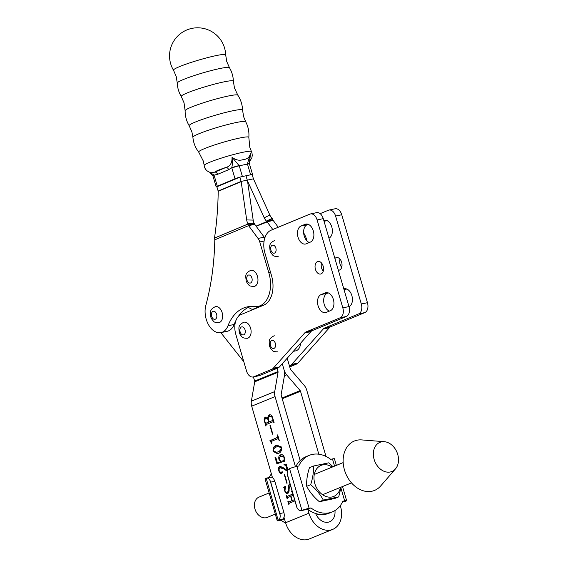 <?xml version="1.0" encoding="UTF-8"?>
<svg xmlns="http://www.w3.org/2000/svg" width="568" height="568" viewBox="0 0 568 568"><rect width="100%" height="100%" fill="white"/><g stroke="black" fill="none" stroke-linecap="round" stroke-linejoin="round"><path stroke-width="0.85" d="M338.343 270.205A6.433 4.139 -101.9 0 0 339.103 270.155A6.433 4.139 -101.9 0 0 339.579 270.013A6.433 4.139 -101.9 0 0 341.737 262.636A6.433 4.139 -101.9 0 0 336.455 257.56A6.433 4.139 -101.9 0 0 335.979 257.709A6.433 4.139 -101.9 0 0 334.914 258.468M289.737 366.907L296.46 364.116A8.215 5.282 -101.9 0 0 297.909 363.066L329.362 327.757A8.215 5.282 78.1 0 1 330.81 326.699L364.834 312.599A8.215 5.282 -101.9 0 0 367.46 302.701L341.744 214.761A8.215 5.282 -101.9 0 0 335.134 208.768L328.971 210.061A8.215 5.282 -101.9 0 0 328.361 210.245L320.153 213.653M289.41 365.785L290.305 365.409A8.215 5.282 -101.9 0 0 291.746 364.358L323.206 329.049A8.215 5.282 78.1 0 1 324.647 327.992L358.671 313.891A8.215 5.282 -101.9 0 0 361.305 303.994L335.589 216.053A8.215 5.282 -101.9 0 0 328.971 210.061M339.998 259.129A6.433 4.139 -101.9 0 0 341.716 267.301M326.65 220.434L325.663 220.845A9.308 5.985 -101.9 0 0 324.2 221.847M346.707 289.005L345.713 289.417A9.308 5.985 -101.9 0 0 344.258 290.418M328.971 238.162A9.308 5.985 -101.9 0 0 331.904 227.427A9.308 5.985 -101.9 0 0 324.3 220.221A9.308 5.985 -101.9 0 0 323.774 220.37M349.029 306.734A9.308 5.985 -101.9 0 0 351.961 295.999A9.308 5.985 -101.9 0 0 344.35 288.792A9.308 5.985 -101.9 0 0 343.825 288.942M307.018 240.96A19.582 12.588 -101.9 0 0 303.653 232.887M227.988 325.762A50.666 32.568 78.1 0 1 243.502 308.062A50.666 32.568 78.1 0 1 247.343 306.869A50.666 32.568 78.1 0 1 254.294 306.571A27.385 17.601 -101.9 0 0 258.049 306.408A27.385 17.601 -101.9 0 0 268.827 272.732L259.768 241.94A8.215 5.282 -101.9 0 0 258.071 238.446L248.578 225.638L214.796 239.81A219.078 140.821 78.1 0 1 205.829 305.392A18.346 11.793 -101.9 0 0 208.463 324.647A18.346 11.793 -101.9 0 0 220.98 332.607A18.346 11.793 -101.9 0 0 227.988 325.762L234.151 324.47A50.666 32.568 78.1 0 1 235.969 320.423M238.212 316.617A50.666 32.568 78.1 0 1 249.664 306.77A50.666 32.568 78.1 0 1 250.467 306.45M248.01 223.778L254.485 223.934L247.847 223.48A8.215 5.048 91.4 0 1 246.697 219.937L241.173 181.661L218.204 191.302A219.078 134.708 91.4 0 1 214.541 237.814L214.576 238.049A9.585 7.285 -112.8 0 0 214.725 238.901L214.796 239.81M254.485 223.934L254.322 223.636A8.215 5.048 91.4 0 1 253.179 220.093L247.648 181.817A9.585 7.285 -112.8 0 0 247.279 180.127L245.994 175.775L247.279 180.127A9.585 7.285 67.2 0 0 247.889 181.767L247.655 181.866M272.342 218.666L266.804 221.598L272.342 218.666L272.079 218.396A8.215 5.332 64.4 0 1 269.857 215.073L253.527 179.069A1.37 1.044 67.2 0 1 253.434 178.835L241.116 181.419A1.37 1.044 -112.8 0 1 241.173 181.661M218.204 191.295A1.37 1.044 67.2 0 0 218.147 191.054L216.791 186.425M218.147 191.054L241.116 181.419L239.866 177.159M220.98 332.607L227.136 331.314A18.346 11.793 -101.9 0 0 234.151 324.47M264.809 238.042A8.215 5.282 -101.9 0 0 264.226 237.154L254.741 224.346L248.578 225.638L248.202 224.864L254.741 224.346M214.576 238.049L248.046 224.012A9.585 7.285 67.2 0 0 248.202 224.864M266.704 221.371L266.442 221.094A8.215 5.332 64.4 0 1 264.226 217.778L247.889 181.767M253.434 178.835L252.178 174.561M272.789 229.5L267.059 221.761L273.215 220.469L278.235 227.243M272.441 218.893A9.585 7.285 -112.8 0 1 272.775 219.702L256.196 226.312M272.775 219.702L273.215 220.469M256.047 226.107L266.804 221.598A1.37 1.044 -112.8 0 1 266.853 221.712M222.138 312.606A8.215 5.282 -101.9 0 0 215.528 306.613C208.818 309.617 210.6 312.968 210.806 316.823C210.962 317.945 211.836 319.372 213.419 321.112C213.838 322.134 215.662 322.659 218.9 322.688A8.215 5.282 -101.9 0 0 222.138 312.606M284 517.313L285.583 522.752A21.087 16.039 67.7 0 0 307.252 539.6A21.087 16.039 67.7 0 0 309.39 538.947L332.741 529.369A21.087 16.039 -112.3 0 1 330.604 530.029A21.087 16.039 -112.3 0 1 308.935 513.181L307.842 509.404M334.942 510.568A12.872 9.791 -112.3 0 1 329.632 521.772A12.872 9.791 -112.3 0 1 328.325 522.169A12.872 9.791 -112.3 0 1 315.659 513.5M287.209 358.209L290.333 368.951A1.37 1.044 67.7 0 0 290.681 369.598L304.221 385.395A9.585 7.292 -112.3 0 1 306.677 389.96L325.989 456.431M340.289 505.626L340.559 506.542A21.087 16.039 -112.3 0 1 332.741 529.369M270.304 425.503L272.803 434.044L272.462 434.186L269.963 425.645L270.304 425.503M276.126 445.504L277.248 445.149L281.508 447.612C281.7 450.836 280.67 452.739 278.412 453.321L277.333 453.662L273.066 451.113C272.881 447.946 273.904 446.072 276.126 445.504L277.56 445.092M287.692 471.483L283.908 469.005L280.322 467.812C279.215 468.231 278.86 469.296 279.271 471.028L281.004 472.817L281.799 471.901M281.259 467.592L280.322 467.812M281.366 472.739L282.31 471.802M281.884 471.887L282.374 472.448L281.65 473.755M280.564 472.839L281.948 473.662C280.564 473.939 279.534 473.009 278.838 470.872C278.185 468.664 278.505 467.173 279.797 466.399L280.13 466.292M279.136 469.147L280.414 466.271L279.797 466.399L282.58 467.23L287.337 470.609L286.016 466.101L284 464.454L286.187 464.063L287.933 470.041M290.34 485.086L289.041 488.92C289.311 491.164 288.871 492.683 287.727 493.478L287.507 493.542M287.727 493.478C286.308 493.691 285.271 492.726 284.603 490.589L284.22 487.955L283.652 487.323L285.526 486.236L284.987 490.567C285.484 492.165 286.258 492.783 287.309 492.428C288.111 491.618 288.395 490.319 288.168 488.53C287.99 486.343 288.494 484.866 289.687 484.106L290.028 484.007M287.436 492.399L287.926 492.3C288.729 491.49 289.013 490.184 288.785 488.395L288.168 488.53M292.25 491.654L291.782 492.002L291.547 491.583L292.066 491.015M272.47 477.638L251.702 406.17L275.054 396.599A9.585 7.292 -112.3 0 1 274.727 391.586L278.057 372.253A1.37 1.044 67.7 0 0 278.008 371.536L277.092 368.369M295.445 466.747L275.054 396.599M294.934 500.884L289.247 503.241L288.842 504.632L287.834 501.175L288.871 501.97L291.916 500.706L290.639 496.347L287.6 497.603L287.195 498.995L286.187 495.545L287.223 496.333L292.925 493.975M293.294 495.246L290.979 496.205L292.257 500.564L294.558 499.613M289.375 501.863L291.916 500.706M287.727 496.226L292.953 494.082M284.653 474.571L287.152 483.12L286.812 483.261L284.312 474.713L284.653 474.571M279.342 458.319L281.089 454.783L280.471 454.911C282.197 454.144 283.517 455.06 284.44 457.659C284.987 459.64 284.745 461.06 283.702 461.926L282.694 461.308L283.027 460.371L284 460.485L284.121 457.858C283.29 456.111 282.246 455.6 280.982 456.331C279.761 456.665 279.257 457.709 279.47 459.469L281.401 462.274L276.886 463.736L275.026 457.375L275.778 457.325L277.425 462.963L280.748 461.883L278.902 459.278C278.469 456.956 278.994 455.508 280.471 454.911L281.046 454.727M283.95 456.374L280.982 456.331M270.056 440.832L277.191 437.523L277.653 434.882L279.3 440.519L277.575 438.794L271.902 441.144L271.774 443.644L270.056 440.832L270.581 440.392L269.963 440.519M278.774 438.716L277.575 438.794M264.823 419.851L265.987 417.026L265.37 417.153C266.378 416.791 267.237 417.338 267.961 418.793C267.727 416.742 268.224 415.435 269.438 414.853C270.929 414.555 272.015 415.577 272.697 417.927L274.096 422.706L273.002 421.733L266.229 424.537L265.881 426.114L264.56 421.591C263.829 419.39 264.099 417.906 265.37 417.153L265.725 417.047M274.195 422.123L273.705 421.577L273.002 421.733M268.529 417.523L269.764 414.754M282.282 363.74L284.17 370.244L282.282 363.74M255.479 306.649L257.531 307.721L255.472 306.649M252.696 309.723A27.385 17.601 -101.9 0 0 251.944 309.311L248.28 307.409M220.824 332.642L243.835 361.766M253.356 376.925A27.385 17.601 78.1 0 1 254.166 379.431L254.656 381.107A1.37 1.044 -112.3 0 1 254.705 381.824L251.368 401.157A9.585 7.292 67.7 0 0 251.702 406.17M300.167 460.506L281.217 395.307A1.37 1.044 -112.3 0 1 281.167 394.59L284.504 375.256A9.585 7.292 67.7 0 0 284.17 370.244A9.585 7.292 67.7 0 0 286.62 374.809L300.167 390.606A1.37 1.044 -112.3 0 1 300.515 391.253L318.811 454.201M294.593 499.719L292.257 500.564M289.112 503.326L288.721 501.991M288.196 501.104L287.834 501.175M291.001 496.269L290.639 496.347M287.465 497.696L287.074 496.354M286.542 495.466L286.187 495.545M287.813 493.436L286.102 492.357M284.966 490.511L284.603 490.589M284.902 488.132L284.22 487.955M284.838 487.827L284.27 487.188L283.652 487.323M284.27 487.188L285.633 486.407M288.785 488.395C288.608 486.208 289.112 484.738 290.305 483.979M292.222 491.547L291.547 491.583M284.674 474.642L284.312 474.713M287.507 470.964L284.525 468.877L283.908 469.005M284.525 468.877L280.94 467.684M279.207 470.794L278.838 470.872M287.862 470.169L286.634 465.973L286.016 466.101M286.634 465.973L284.753 464.78L284.135 464.908M284.753 464.78L284.618 464.34M277.425 462.963L280.748 461.883M281.281 461.706L280.805 461.394M279.399 459.171L278.902 459.278M284.32 461.798L282.694 461.308M283.311 461.18L283.645 460.243M284.476 457.787L284.121 457.858M277.482 463.545L275.665 457.332M277.653 453.584L274.074 451.929M273.428 451.035L273.066 451.113M273.506 449.366L276.744 445.376M281.061 446.597L278.732 446.327L276.552 446.959C274.699 447.293 273.648 448.628 273.407 450.971L276.687 452.284L277.986 451.865C279.832 451.496 280.89 450.126 281.16 447.754L278.114 446.462M276.687 452.284L278.604 451.737L281.692 449.082M281.522 447.683L281.16 447.754M278.604 451.737L277.986 451.865M270.581 440.392L277.191 437.523M277.809 437.395L278.242 436.891M277.894 435.706L277.532 435.777M277.674 434.953L277.312 435.024M279.115 439.888L278.753 439.959M271.93 442.855L271.568 442.933M271.646 441.514L270.673 440.704M270.325 425.567L269.963 425.645M273.939 422.173L273.577 422.251M273.62 421.605L273.158 421.704M266.101 424.623L265.71 423.295M264.929 421.513L264.56 421.591M268.359 418.708L267.961 418.793M267.805 418.531L265.817 418.602C264.802 419.099 264.539 420.192 265.029 421.889L265.859 423.266L268.785 422.052L268.231 420.15C267.613 418.68 266.811 418.169 265.817 418.602M265.902 422.635L266.47 423.139L269.381 421.861M266.399 423.16L265.781 423.295L266.399 423.16M273.173 419.553L272.413 418.282C271.802 416.521 270.915 415.882 269.757 416.351C268.465 416.869 268.089 418.147 268.629 420.192L269.133 421.91L273.371 420.249M272.178 416.55L269.757 416.351M272.775 418.204L272.413 418.282M273.251 420.334L272.633 420.462L272.81 419.631M269.133 421.91L272.633 420.462M268.593 420.071L268.231 420.15M269.402 421.925L268.785 422.052M374.12 459.398A15.748 11.978 -112.3 0 1 384.323 441.691A15.748 11.978 -112.3 0 1 397.735 454.443A15.748 11.978 -112.3 0 1 395.477 468.891A15.748 11.978 -112.3 0 1 374.12 459.398M395.477 468.891L380.631 486.009A26.675 20.292 -112.3 0 1 344.456 469.921A26.675 20.292 -112.3 0 1 361.738 439.916L384.323 441.691M321.097 273.89A6.433 4.139 -101.9 0 0 323.263 266.513A6.433 4.139 -101.9 0 0 317.981 261.443A6.433 4.139 -101.9 0 0 317.498 261.585A6.433 4.139 -101.9 0 0 315.339 268.962A6.433 4.139 -101.9 0 0 320.622 274.039A6.433 4.139 -101.9 0 0 321.097 273.89M253.143 376.967L259.306 375.675A8.215 5.282 -101.9 0 0 259.91 375.483L277.986 367.993A8.215 5.282 -101.9 0 0 279.428 366.942L310.881 331.634A8.215 5.282 78.1 0 1 312.329 330.576L346.352 316.475A8.215 5.282 -101.9 0 0 348.979 306.578L323.27 218.644A8.215 5.282 -101.9 0 0 316.653 212.645L310.49 213.937A8.215 5.282 -101.9 0 0 309.887 214.122L271.113 230.196A19.17 12.319 -101.9 0 0 264.972 253.278L271.483 275.53A24.644 15.84 78.1 0 1 263.58 305.215L241.081 314.537A16.429 10.565 -101.9 0 0 235.812 334.332L246.526 370.968A8.215 5.282 -101.9 0 0 253.143 376.967A8.215 5.282 -101.9 0 0 253.754 376.783L271.824 369.292A8.215 5.282 -101.9 0 0 273.272 368.234L304.725 332.926A8.215 5.282 78.1 0 1 306.166 331.868L340.189 317.768A8.215 5.282 -101.9 0 0 342.824 307.877L317.107 219.937A8.215 5.282 -101.9 0 0 310.49 213.937M321.524 263.005A6.433 4.139 -101.9 0 0 323.235 271.177M308.175 224.31L307.181 224.722A9.308 5.985 -101.9 0 0 303.724 233.625A9.308 5.985 -101.9 0 0 309.34 242.522M328.226 292.882L327.232 293.294A9.308 5.985 -101.9 0 0 323.774 302.197A9.308 5.985 -101.9 0 0 329.39 311.094M301.019 226.014A9.308 5.985 -101.9 0 0 297.888 236.686A9.308 5.985 -101.9 0 0 305.534 244.027A9.308 5.985 -101.9 0 0 306.223 243.814L310.334 242.11A9.308 5.985 -101.9 0 0 313.458 231.439A9.308 5.985 -101.9 0 0 305.818 224.097A9.308 5.985 -101.9 0 0 305.13 224.31L301.019 226.014L307.181 224.722M321.069 294.586A9.308 5.985 -101.9 0 0 317.945 305.264A9.308 5.985 -101.9 0 0 325.585 312.599A9.308 5.985 -101.9 0 0 326.273 312.386L330.384 310.682A9.308 5.985 -101.9 0 0 333.515 300.01A9.308 5.985 -101.9 0 0 325.869 292.669A9.308 5.985 -101.9 0 0 325.18 292.882L321.069 294.586L327.232 293.294M250.843 270.347A8.215 5.282 78.1 0 1 257.46 276.346A8.215 5.282 78.1 0 1 254.215 286.428C250.978 286.4 249.153 285.874 248.741 284.845C247.158 283.105 246.285 281.678 246.121 280.564C245.923 276.701 244.141 273.357 250.843 270.347M243.984 322.205A8.215 5.282 78.1 0 1 250.602 328.197A8.215 5.282 78.1 0 1 247.357 338.287C244.119 338.251 242.295 337.726 241.883 336.703C240.292 334.964 239.426 333.537 239.263 332.415C239.064 328.56 237.282 325.208 243.984 322.205M269.147 492.953L259.001 497.114A10.955 8.335 67.7 0 0 257.702 514.139A10.955 8.335 67.7 0 0 267.308 517.384L275.295 514.111M340.473 487.387A16.77 12.759 -112.3 0 1 328.304 497.057A16.77 12.759 -112.3 0 1 314.807 483.56A16.77 12.759 -112.3 0 1 317.945 467.4A16.77 12.759 -112.3 0 1 332.166 467.116M338.72 496.865L334.765 498.484L319.351 501.721C313.891 497.114 309.674 491.973 306.699 486.315L310.661 484.689C316.12 489.296 320.338 494.437 323.313 500.096L338.72 496.865L341.056 487.152M333.061 466.754L328.822 462.813L313.415 466.051C313.756 471.731 312.833 477.951 310.661 484.689M306.699 486.315C306.365 480.627 307.281 474.415 309.461 467.67L313.415 466.051M319.351 501.721L323.313 500.096M272.896 505.839L270.169 496.446M279.839 513.557L270.709 482.133A5.474 3.522 -101.9 0 0 270.169 480.762L280.13 515.027A5.474 3.522 -101.9 0 0 279.839 513.557L283.943 512.698C284.674 515.936 284.192 518.108 282.488 519.216L284.298 518.84L281.011 520.189A30.537 23.231 -112.3 0 0 285.683 523.071M270.311 477.312C272.207 476.871 273.705 478.192 274.813 481.266L283.943 512.698M271.05 477.155L272.122 476.935A30.537 23.231 -112.3 0 1 272.214 476.737M269.189 477.51A30.537 23.231 -112.3 0 1 271.383 473.882M270.169 480.762C268.998 478.583 267.677 477.724 266.193 478.178L278.15 520.174A5.474 0.49 163.8 0 0 277.227 520.75A5.474 0.49 163.8 0 0 279.2 520.565L281.011 520.189M277.227 520.75L265.05 478.845A5.474 0.49 -16.2 0 1 265.966 478.27M282.488 519.216L278.15 520.174M278.37 520.082C279.761 519.301 280.344 517.618 280.13 515.027M270.673 477.198L266.193 478.178M287.479 475.253L296.617 506.677A5.474 3.522 -101.9 0 0 297.149 508.048L287.195 473.783A5.474 3.522 -101.9 0 0 287.479 475.253M297.149 508.048C298.42 510.206 299.947 511.03 301.722 510.511L307.657 509.262L310.944 507.913A30.537 23.231 67.7 0 0 332.379 511.867A30.537 23.231 67.7 0 0 342.838 501.225L344.648 500.841L340.921 488.011M307.657 509.262A30.537 23.231 67.7 0 0 329.092 513.216L332.379 511.867M305.84 509.645L301.288 510.639L301.991 510.405L289.545 468.607C287.862 469.445 287.074 471.17 287.195 473.783M289.815 468.501A5.474 0.49 -16.2 0 1 296.95 466.392L309.134 508.296L310.944 507.913M309.134 508.296A5.474 0.49 163.8 0 0 301.991 510.405M334.566 466.136L332.472 458.937L330.654 459.32A30.537 23.231 67.7 0 0 309.219 455.366L305.932 456.715A30.537 23.231 67.7 0 0 295.8 466.655M309.219 455.366A30.537 23.231 67.7 0 0 298.768 466.008L296.95 466.392M332.472 458.937A5.474 0.49 -16.2 0 1 334.438 458.759L336.37 465.398M342.497 501.949L345.699 501.232A5.474 0.49 163.8 0 0 346.622 500.664A5.474 0.49 163.8 0 0 344.648 500.841M345.479 501.324L342.476 501.991M300.721 343.044A9.585 6.163 78.1 0 1 300.579 343.967L300.429 344.755A10.955 7.043 -101.9 0 0 300.635 343.136M293.315 351.351L295.672 350.861A10.955 7.043 -101.9 0 0 300.429 344.755M248.827 137.364A28.066 28.066 0 0 0 245.667 121.715L245.667 121.715A27.505 2.591 163.6 0 0 235.777 122.617A27.505 2.591 163.6 0 0 207.753 130.47A27.505 2.591 163.6 0 0 192.9 137.25A28.066 28.066 0 0 0 198.722 152.11L198.722 152.117A26.135 2.457 -16.4 0 1 212.155 145.763A26.135 2.457 -16.4 0 1 239.405 138.088A26.135 2.457 -16.4 0 1 248.827 137.364L249.814 147.353L251.944 152.835L252.284 155.362L251.801 158.025L249.409 161.596M242.55 110.029A28.72 28.72 0 0 0 237.814 95.168A27.47 2.584 163.6 0 0 227.946 96.091A27.47 2.584 163.6 0 0 200.071 103.894A27.47 2.584 163.6 0 0 185.125 110.682A28.72 28.72 0 0 0 189.187 125.734A27.818 2.62 -16.4 0 1 203.656 118.946A27.818 2.62 -16.4 0 1 232.518 110.831A27.818 2.62 -16.4 0 1 242.55 110.029L243.629 116.71L245.667 121.715M233.37 81.167A28.066 28.066 0 0 0 229.436 67.67A27.2 2.563 163.6 0 0 219.66 68.572A27.2 2.563 163.6 0 0 192.012 76.318A27.2 2.563 163.6 0 0 177.266 83.027A28.066 28.066 0 0 0 181.27 96.503A27.165 2.556 -16.4 0 1 195.392 89.879A27.165 2.556 -16.4 0 1 223.579 81.955A27.165 2.556 -16.4 0 1 233.37 81.167L234.456 87.948L237.814 95.168M225.666 54.869A28.066 28.066 0 0 0 191.849 28.4A28.066 28.066 0 0 0 173.496 70.226A27.2 2.563 -16.4 0 1 187.646 63.595A27.2 2.563 -16.4 0 1 215.861 55.657A27.2 2.563 -16.4 0 1 225.666 54.869L226.746 61.507L229.436 67.67M251.439 151.542A24.623 2.315 -16.4 0 0 242.586 152.345A24.623 2.315 -16.4 0 0 217.466 159.388A24.623 2.315 -16.4 0 0 204.21 165.451C204.608 169.143 206.937 171.586 211.189 172.764L214.725 172.154A2.741 2.08 -112.8 0 1 217.551 174.34L214.051 175.143L217.303 186.197A5.474 0.518 163.6 0 0 216.159 186.879A5.474 0.518 163.6 0 0 216.933 186.922M252.284 174.923A5.474 0.518 163.6 0 0 252.597 174.632A5.474 0.518 163.6 0 0 250.623 174.802L242.408 176.527A5.474 0.518 163.6 0 0 235.024 178.764L231.772 167.709L228.62 169.697A2.741 2.08 -112.8 0 0 225.801 167.51A16.522 1.555 163.6 0 0 214.725 172.154L225.801 167.51C230.189 166.353 232.262 162.902 232.021 157.166C235.677 160.141 239.433 160.936 243.281 159.558C247.25 159.296 249.664 157.208 250.509 153.289L249.806 160.055M192.9 137.25L191.906 131.939L189.187 125.734M250.623 174.802L247.47 164.081L239.256 165.806L242.408 176.527M235.024 178.764L217.303 186.197M238.716 177.642L217.721 186.453M239.171 165.6A5.474 0.412 -15.5 0 0 231.772 167.709C232.497 164.599 232.575 161.085 232.021 157.166L239.256 165.806A5.474 0.518 -16.4 0 0 231.872 168.043M247.428 163.868L250.509 153.289L249.366 163.662A5.474 0.412 -15.5 0 0 247.428 163.868L247.47 164.081A5.474 0.518 -16.4 0 1 249.444 163.911L249.366 163.662M209.599 172.147L214.051 175.143A5.474 0.618 -17.3 0 0 212.929 175.91L209.848 172.409M216.159 186.879L213 176.165A5.474 0.518 -16.4 0 1 214.15 175.476M330.81 326.699L324.647 327.992M329.362 327.757L323.206 329.049M297.909 363.066L291.746 364.358M296.46 364.116L290.305 365.409M341.744 214.761L335.589 216.053M367.46 302.701L361.305 303.994M364.834 312.599L358.671 313.891M345.713 289.417L344.066 289.765M345.067 288.714L343.832 288.97M325.663 220.845L324.016 221.193M325.017 220.143L323.781 220.398M253.179 220.093L246.697 219.937M254.322 223.636L247.847 223.48M270.553 272.363L268.827 272.732M264.106 241.031L259.768 241.94M264.226 237.154L258.071 238.446M264.226 217.778L269.857 215.073M266.442 221.094L272.079 218.396M216.6 314.274A4.111 2.641 -101.9 0 0 212.986 311.37A4.111 2.641 -101.9 0 0 211.665 316.319A4.111 2.641 -101.9 0 0 215.279 319.223A4.111 2.641 -101.9 0 0 216.6 314.274M285.583 522.752L308.935 513.181M316.454 515.19L318.719 514.26M254.656 381.107L278.008 371.536M282.218 398.757L300.515 391.253M282.012 398.047L300.167 390.606M284.426 375.711L286.62 374.809M251.368 401.157L274.727 391.586M254.705 381.824L278.057 372.253M255.486 308.566L251.944 309.311M312.329 330.576L306.166 331.868M310.881 331.634L304.725 332.926M279.428 366.942L273.272 368.234M277.986 367.993L271.824 369.292M259.91 375.483L253.754 376.783M323.27 218.644L317.107 219.937M348.979 306.578L342.824 307.877M346.352 316.475L340.189 317.768M326.586 292.591L325.18 292.882M306.535 224.019L305.13 224.31M251.915 278.015A4.111 2.641 -101.9 0 0 248.301 275.111A4.111 2.641 -101.9 0 0 246.988 280.059A4.111 2.641 -101.9 0 0 250.602 282.963A4.111 2.641 -101.9 0 0 251.915 278.015M245.056 329.866A4.111 2.641 -101.9 0 0 241.443 326.962A4.111 2.641 -101.9 0 0 240.129 331.911A4.111 2.641 -101.9 0 0 243.736 334.815A4.111 2.641 -101.9 0 0 245.056 329.866M275.856 248.138A4.111 2.641 -101.9 0 0 272.249 245.234A4.111 2.641 -101.9 0 0 270.929 250.183A4.111 2.641 -101.9 0 0 274.543 253.087A4.111 2.641 -101.9 0 0 275.856 248.138M274.813 481.266L270.709 482.133M275.359 343.427A4.111 2.641 -101.9 0 0 271.745 340.523A4.111 2.641 -101.9 0 0 270.432 345.465A4.111 2.641 -101.9 0 0 274.046 348.369A4.111 2.641 -101.9 0 0 275.359 343.427M228.62 169.697L217.551 174.34M263.403 305.286L258.049 306.408M274.791 240.477C268.082 243.48 269.864 246.831 270.07 250.687C270.226 251.809 271.099 253.236 272.683 254.968C273.101 255.998 274.926 256.523 278.164 256.551M314.516 474.358L343.178 462.6M322.823 494.629L351.493 482.871M346.622 500.664L342.518 486.549M274.287 335.759C267.585 338.769 269.367 342.113 269.566 345.976C269.729 347.091 270.602 348.518 272.186 350.257C272.597 351.28 274.422 351.812 277.66 351.84M198.722 152.117L203.301 161.042L204.21 165.451M181.27 96.503L184.032 102.787L185.125 110.682M173.496 70.226L176.186 76.389L177.266 83.027M252.597 174.632L249.444 163.911"/></g></svg>
